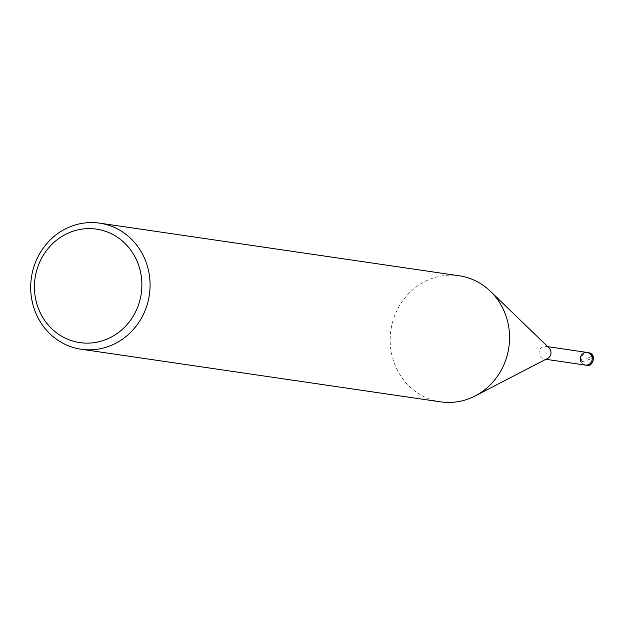 <?xml version="1.0" encoding="UTF-8"?>
<svg xmlns="http://www.w3.org/2000/svg" width="625" height="625" viewBox="0 0 625 625"><rect width="100%" height="100%" fill="white"/><g stroke="black" fill="none" stroke-linecap="round" stroke-linejoin="round"><path stroke-width="0.47" stroke-dasharray="3.12 2.34" d="M440.641 401.852A63.719 59.609 98.3 0 1 394.727 364.289A63.719 59.609 98.3 0 1 402.953 300.422A63.719 59.609 98.3 0 1 459.109 275.758M547.562 358.445A6.375 5.961 98.3 0 1 544.117 359.039A6.375 5.961 98.3 0 1 539.523 355.281A6.375 5.961 98.3 0 1 540.344 348.891A6.375 5.961 98.3 0 1 545.961 346.43A6.375 5.961 98.3 0 1 549.094 347.984M580.75 361.312A6.375 5.961 98.3 0 0 585.344 365.07A6.375 5.961 98.3 0 1 580.75 361.312A6.375 5.961 98.3 0 1 581.578 354.93A6.375 5.961 98.3 0 1 587.188 352.461M592.898 356.383A6.375 1.172 -21.4 0 1 589.609 359.258L586.266 358.766L591.781 356.219M586.461 365.234A6.375 5.961 98.3 0 1 581.867 361.477A6.375 5.961 98.3 0 1 582.688 355.094A6.375 5.961 98.3 0 1 588.305 352.625M581.867 361.477A6.375 1.172 158.6 0 0 589.609 359.258M547.758 346.688L545.961 346.43M545.914 359.305L544.117 359.039"/><path stroke-width="0.94" d="M99.617 223.141L459.102 275.758A63.719 59.609 98.3 0 1 490.453 291.312A63.719 59.609 98.3 0 1 475.141 395.938A63.719 59.609 98.3 0 1 440.641 401.852M490.43 291.289L549.094 347.984A6.375 5.961 98.3 0 1 547.562 358.445L475.109 395.953M38.523 308.805A57.352 53.648 98.3 0 1 95.164 228.953A57.352 53.648 98.3 0 1 130.789 319.852A57.352 53.648 98.3 0 1 38.523 308.805M35.242 311.68A63.719 59.609 98.3 0 1 43.469 247.805A63.719 59.609 98.3 0 1 99.625 223.148A63.719 59.609 98.3 0 1 149.367 294.836A63.719 59.609 98.3 0 1 81.156 349.242A63.719 59.609 98.3 0 1 35.242 311.68M580.75 361.312A6.375 5.961 98.3 0 1 581.578 354.93A6.375 5.961 98.3 0 1 587.188 352.461A6.375 5.961 98.3 0 1 592.164 359.633A6.375 5.961 98.3 0 1 585.344 365.07L545.914 359.305M547.758 346.688L587.188 352.461A6.375 5.961 98.3 0 1 592.164 359.633A6.375 5.961 98.3 0 1 585.344 365.07L586.461 365.234A6.375 5.961 98.3 0 0 593.281 359.797A6.375 5.961 98.3 0 0 588.305 352.625C598.094 353.961 591.695 368.609 586.461 365.234M591.781 356.219L592.898 356.383M81.164 349.242L440.648 401.859M587.188 352.461L588.305 352.625"/></g></svg>

